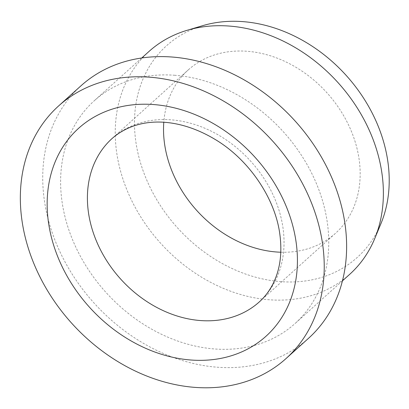 <?xml version="1.0" encoding="UTF-8"?>
<svg xmlns="http://www.w3.org/2000/svg" width="409" height="409" viewBox="0 0 409 409"><rect width="100%" height="100%" fill="white"/><g stroke="black" fill="none" stroke-linecap="round" stroke-linejoin="round"><path stroke-width="0.31" stroke-dasharray="2.04 1.53" d="M280.789 252.22A109.97 87.746 -132 0 0 335.436 233.35A109.97 87.746 -132 0 0 348.289 124.408A109.97 87.746 -132 0 0 247.389 51.289A109.97 87.746 -132 0 0 188.258 69.913A109.97 87.746 -132 0 0 163.789 122.291M80.951 85.829A169.955 135.609 -132 0 0 61.084 254.199A169.955 135.609 -132 0 0 217.026 367.195A169.955 135.609 -132 0 0 308.406 338.412M148.963 51.483A149.96 119.653 -132 0 0 131.437 200.047A149.96 119.653 -132 0 0 269.03 299.751A149.96 119.653 -132 0 0 349.659 274.357M174.96 75.287A149.96 119.653 -132 0 0 94.331 100.686A149.96 119.653 -132 0 0 76.805 249.25A149.96 119.653 -132 0 0 214.393 348.949A149.96 119.653 -132 0 0 295.027 323.555A149.96 119.653 -132 0 0 312.553 174.991A149.96 119.653 -132 0 0 174.96 75.287M202.675 25.67A142.46 113.671 -132 0 0 140.757 163.697A142.46 113.671 -132 0 0 280.579 281.622A142.46 113.671 -132 0 0 380.943 223.631M335.436 233.35L259.311 301.903A109.97 87.746 -132 0 0 282.972 227.731A109.97 87.746 -132 0 0 171.264 119.842A109.97 87.746 -132 0 0 112.132 138.467L188.258 69.913M141.749 57.981L94.331 100.686M342.445 280.85L295.027 323.555"/><path stroke-width="0.61" d="M163.789 122.291A109.97 87.746 -132 0 0 276.305 251.975A109.97 87.746 -132 0 0 280.789 252.22M286.014 358.575L308.406 338.412A169.955 135.609 -132 0 0 328.269 170.042A169.955 135.609 -132 0 0 172.332 57.045A169.955 135.609 -132 0 0 80.951 85.829L58.559 105.987A169.955 135.609 -132 0 0 38.697 274.362A169.955 135.609 -132 0 0 194.633 387.359A169.955 135.609 -132 0 0 286.014 358.575A169.955 135.609 -132 0 0 305.881 190.205A169.955 135.609 -132 0 0 149.939 77.204A169.955 135.609 -132 0 0 58.559 105.987M342.445 280.85L349.659 274.357A149.96 119.653 -132 0 0 374.675 238.708A149.96 119.653 -132 0 0 229.597 26.089A149.96 119.653 -132 0 0 187.025 30.327A149.96 119.653 -132 0 0 148.963 51.483L141.749 57.981M374.675 238.708L380.943 223.631A142.46 113.671 -132 0 0 243.115 21.641A142.46 113.671 -132 0 0 202.675 25.67L187.025 30.327M200.18 320.528A109.97 87.746 -132 0 0 259.311 301.903C266.55 295.416 272.072 287.2 275.881 277.261C280.681 264.684 281.99 250.282 279.812 234.066C275.191 198.58 249.306 159.96 215.553 139.684C178.278 117.122 138.262 115.665 112.132 138.467A109.97 87.746 -132 0 0 88.472 212.639A109.97 87.746 -132 0 0 200.18 320.528M296.065 241.888A139.96 111.677 -132 0 0 153.886 104.571A139.96 111.677 -132 0 0 48.513 222.675A139.96 111.677 -132 0 0 190.691 359.992A139.96 111.677 -132 0 0 296.065 241.888"/></g></svg>
